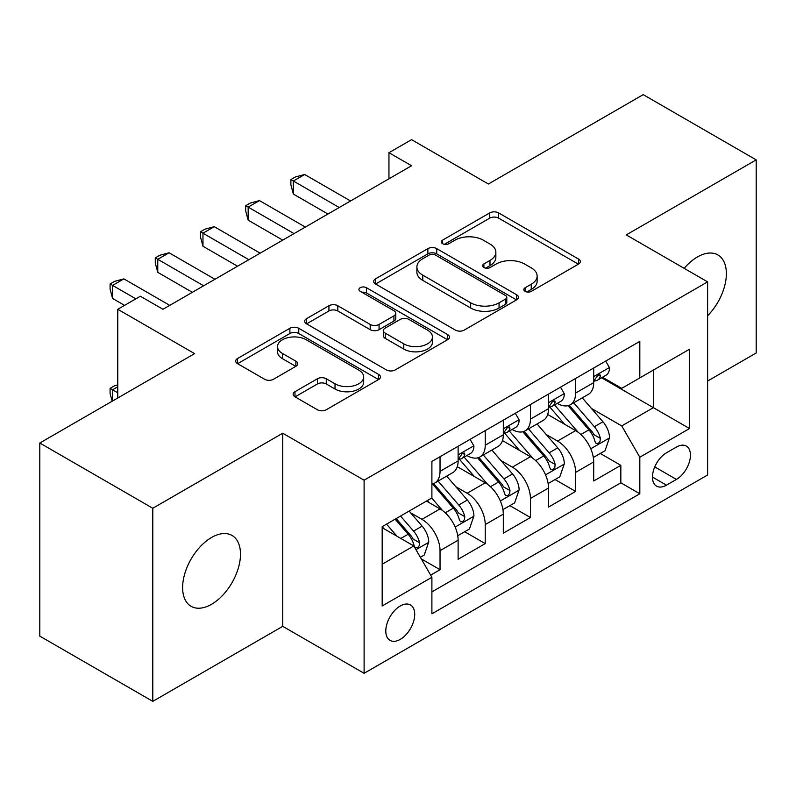 <?xml version="1.0" encoding="UTF-8"?>
<svg xmlns="http://www.w3.org/2000/svg" width="796" height="796" viewBox="0 0 796 796"><rect width="100%" height="100%" fill="white"/><g stroke="black" fill="none" stroke-linecap="round" stroke-linejoin="round"><path stroke-width="1.19" d="M525.131 291.346A4.388 2.537 0 0 0 531.35 291.346L578.483 264.133A6.278 3.622 0 0 0 580.324 261.566A6.278 3.622 0 0 0 578.483 259.008L498.624 212.9A6.278 3.622 0 0 0 489.759 212.9L442.616 240.113A4.388 2.537 0 0 0 441.332 241.904A4.388 2.537 0 0 0 442.616 243.705A4.388 2.537 0 0 0 448.825 243.705L454.924 240.183A20.079 11.592 0 0 1 483.321 240.183L489.978 244.024A20.079 11.592 0 0 1 495.858 252.223A20.079 11.592 0 0 1 489.978 260.411L483.878 263.934A4.388 2.537 0 0 0 482.585 265.735A4.388 2.537 0 0 0 483.878 267.526A4.388 2.537 0 0 0 490.087 267.526L496.187 264.003A20.079 11.592 0 0 1 524.584 264.003L531.24 267.844A20.079 11.592 0 0 1 537.121 276.043A20.079 11.592 0 0 1 531.24 284.242L525.131 287.754A4.388 2.537 0 0 0 523.848 289.555A4.388 2.537 0 0 0 525.131 291.346L525.131 287.754M211.557 604.283A40.904 23.621 120 0 0 238.283 568.235A40.904 23.621 120 0 0 232.014 535.449A40.904 23.621 120 0 0 211.557 537.479A40.904 23.621 120 0 0 184.831 573.528A40.904 23.621 120 0 0 191.1 606.313A40.904 23.621 120 0 0 211.557 604.283M707.614 315.753A40.904 23.621 120 0 0 717.893 254.929A40.904 23.621 120 0 0 697.445 256.959A40.904 23.621 120 0 0 684.172 268.342M400.259 639.387A20.457 11.811 120 0 0 413.621 621.358A20.457 11.811 120 0 0 410.487 604.97A20.457 11.811 120 0 0 400.259 605.985A20.457 11.811 120 0 0 386.896 624.004A20.457 11.811 120 0 0 390.03 640.392A20.457 11.811 120 0 0 400.259 639.387M294.988 391.692A6.278 3.622 0 0 0 293.147 394.249A6.278 3.622 0 0 0 294.988 396.816L317.395 409.751A6.278 3.622 0 0 0 326.27 409.751L378.617 379.523A6.278 3.622 0 0 0 380.458 376.956A6.278 3.622 0 0 0 378.617 374.399L298.759 328.29A6.278 3.622 0 0 0 289.883 328.29L237.536 358.518A6.278 3.622 0 0 0 235.696 361.076A6.278 3.622 0 0 0 237.536 363.643L264.6 379.264A6.278 3.622 0 0 0 273.476 379.264L295.873 366.329A6.278 3.622 0 0 0 297.714 363.772A6.278 3.622 0 0 0 295.873 361.205L282.461 353.464A16.786 9.691 0 0 1 277.535 346.608A16.786 9.691 0 0 1 287.903 337.653A16.786 9.691 0 0 1 306.191 339.753L358.767 370.11A16.786 9.691 0 0 1 363.682 376.956A16.786 9.691 0 0 1 353.325 385.911A16.786 9.691 0 0 1 335.026 383.811L326.27 378.757A6.278 3.622 0 0 0 317.395 378.757L294.988 391.692L294.988 396.816M707.614 381.035L756.2 352.986L756.2 159.877L643.208 94.644L488.396 184.015L411.562 139.658L388.955 152.703L411.562 165.747L162.971 309.276L140.365 296.231L117.768 309.276L117.768 398M152.792 508.256L152.792 701.356L282.739 626.333L282.739 433.223L152.792 508.256L39.8 443.014L194.602 353.633L117.768 309.276M282.739 433.223L364.1 480.197L707.614 281.874L707.614 474.983L364.1 673.307L364.1 480.197M756.2 159.877L626.253 234.9L707.614 281.874M455.372 330.091A6.278 3.622 0 0 0 464.247 330.091L516.594 299.863A6.278 3.622 0 0 0 518.435 297.296A6.278 3.622 0 0 0 516.594 294.739L436.735 248.631A6.278 3.622 0 0 0 427.86 248.631L375.513 278.859A6.278 3.622 0 0 0 373.672 281.416A6.278 3.622 0 0 0 375.513 283.983L455.372 330.091M361.961 292.291A4.388 2.537 0 0 1 366.419 292.918L366.419 287.694L447.611 334.569A6.278 3.622 0 0 1 449.441 337.126A6.278 3.622 0 0 1 447.611 339.693L395.254 369.921A6.278 3.622 0 0 1 386.378 369.921L306.52 323.813L306.52 318.689A6.278 3.622 0 0 0 304.689 321.246A6.278 3.622 0 0 0 306.52 323.813M306.52 318.689L328.927 305.754A6.278 3.622 0 0 1 337.803 305.754L370.19 324.45A6.278 3.622 0 0 0 379.065 324.45L393.92 315.873A6.278 3.622 0 0 0 395.761 313.306A6.278 3.622 0 0 0 393.92 310.748L360.21 291.276A4.388 2.537 0 0 1 358.916 289.485A4.388 2.537 0 0 1 361.633 287.147A4.388 2.537 0 0 1 366.419 287.694M152.792 701.356L39.8 636.123L39.8 443.014M430.656 575.12L440.039 569.707L421.273 558.882M410.607 512.793L421.96 519.34A25.572 14.766 60 0 1 440.039 550.653L458.118 540.215L458.118 559.27L485.232 543.608L464.665 531.738M455.81 486.694L467.152 493.251A25.572 14.766 60 0 1 485.232 524.564L503.311 514.126L503.311 533.171L530.435 517.519L509.868 505.639M501.002 460.605L512.355 467.152A25.572 14.766 60 0 1 530.435 498.465L548.514 488.028L548.514 507.082L575.627 491.421L575.627 472.376A25.572 14.766 -120 0 0 557.548 441.054L546.205 434.507M555.061 479.55L575.627 491.421M458.118 540.215A25.572 14.766 -120 0 0 440.039 508.903L426.477 501.072M503.311 514.126A25.572 14.766 -120 0 0 485.232 482.814L457.282 466.675M548.514 488.028A25.572 14.766 -120 0 0 530.435 456.715L502.485 440.576M676.421 447.063L666.481 452.805A19.81 11.443 120 0 0 653.536 470.267A19.81 11.443 120 0 0 656.571 486.137A19.81 11.443 120 0 0 666.481 485.162L676.421 479.421A19.81 11.443 120 0 0 689.366 461.959A19.81 11.443 120 0 0 686.331 446.078A19.81 11.443 120 0 0 676.421 447.063M382.18 564.225L413.82 545.957L431.9 577.279L431.9 613.806L639.815 493.769L639.815 457.232L621.736 425.92L591.398 408.408M431.9 577.279L382.18 605.975L382.18 526.654L431.9 497.948L431.9 461.411L639.815 341.375L639.815 377.911L689.535 349.205L689.535 428.537L639.815 457.232M466.914 455.531L467.152 455.67A25.572 14.766 60 0 0 479.938 456.934L498.017 446.496A25.572 14.766 -120 0 0 503.311 434.795L503.311 420.179M512.117 429.442L512.355 429.571A25.572 14.766 60 0 0 525.141 430.845L543.22 420.407A25.572 14.766 -120 0 0 548.514 408.696L548.514 394.08M431.9 591.886L620.83 482.814L620.83 465.322L593.707 480.983L593.707 461.939A25.572 14.766 -120 0 0 575.627 430.616L547.678 414.477M557.319 403.343L557.548 403.482A25.572 14.766 -120 0 0 570.334 404.746A25.572 14.766 -120 0 0 575.627 393.045L575.627 378.428M570.334 404.746L588.413 394.309A25.572 14.766 -120 0 0 593.707 382.607L593.707 367.991M440.039 456.715L440.039 471.332A25.572 14.766 60 0 1 434.735 483.033A25.572 14.766 60 0 1 431.9 484.067M434.735 483.033L452.815 472.595A25.572 14.766 -120 0 0 458.118 460.894L458.118 446.277M485.232 430.616L485.232 445.233A25.572 14.766 60 0 1 479.938 456.934M530.435 404.527L530.435 419.134A25.572 14.766 60 0 1 525.141 430.845M530.435 498.465L530.435 517.519M485.232 524.564L485.232 543.608M440.039 550.653L440.039 569.707M413.82 545.957L382.18 527.698M621.736 425.92L653.377 407.651L653.377 370.08L689.535 349.205M601.607 377.772L689.535 428.537M602.512 377.244L621.736 388.349L639.815 377.911M282.739 626.333L364.1 673.307M388.955 152.703L388.955 178.801M600.264 453.451L620.83 465.322M620.83 482.814L639.815 493.769M526.892 291.963L531.24 289.455A20.079 11.592 0 0 0 537.121 281.257L537.121 276.043M495.858 252.223L495.858 257.436A20.079 11.592 0 0 1 489.978 265.635L485.63 268.143M578.403 264.182L498.624 218.124A6.278 3.622 0 0 0 489.759 218.124L444.367 244.322M516.514 299.913L436.735 253.854A6.278 3.622 0 0 0 427.86 253.854L375.593 284.033M505.5 299.097A4.388 2.537 0 0 0 506.793 297.296A4.388 2.537 0 0 0 505.5 295.505L435.402 255.038A4.388 2.537 0 0 0 429.193 255.038L422.766 258.75A20.079 11.592 0 0 0 416.885 266.949A20.079 11.592 0 0 0 422.766 275.147L470.675 302.808A20.079 11.592 0 0 0 499.072 302.808L505.5 299.097L505.5 304.311A4.388 2.537 0 0 0 506.793 302.52L506.793 297.296M416.885 266.949L416.885 272.162A20.079 11.592 0 0 0 422.766 280.361L422.766 275.147M505.5 304.311L499.072 308.022A20.079 11.592 0 0 1 470.675 308.022L422.766 280.361M306.609 323.863L328.927 310.967L328.927 305.754M395.761 313.306L395.761 318.529A6.278 3.622 0 0 1 393.92 321.087L379.065 329.673A6.278 3.622 0 0 1 370.19 329.673L337.803 310.967A6.278 3.622 0 0 0 328.927 310.967M366.419 292.918L447.521 339.743M403.791 343.852A16.786 9.691 0 0 0 422.089 345.952A16.786 9.691 0 0 0 432.447 337.006A16.786 9.691 0 0 0 427.532 330.151L409.005 319.455A6.278 3.622 0 0 0 400.139 319.455L385.274 328.042A6.278 3.622 0 0 0 383.433 330.599A6.278 3.622 0 0 0 385.274 333.156L403.791 343.852L403.791 349.076A16.786 9.691 0 0 0 422.089 351.175A16.786 9.691 0 0 0 432.447 342.22L432.447 337.006M383.433 330.599L383.433 335.822A6.278 3.622 0 0 0 385.274 338.38L385.274 333.156M403.791 349.076L385.274 338.38M363.682 376.956L363.682 382.18A16.786 9.691 0 0 1 353.325 391.135A16.786 9.691 0 0 1 335.026 389.035L326.27 383.97A6.278 3.622 0 0 0 317.395 383.97L295.077 396.856M277.535 346.608L277.535 351.822A16.786 9.691 0 0 0 282.461 358.678L282.461 353.464M295.794 366.379L282.461 358.678M378.538 379.573L298.759 333.514A6.278 3.622 0 0 0 289.883 333.514L237.616 363.692M593.328 457.461L605.01 450.715L609.527 437.661A16.935 9.781 -120 0 0 602.93 421.761L582.284 397.851M578.145 432.268L554.543 404.945M564.712 424.318L551.011 408.457A40.586 23.432 -120 0 0 549.757 407.045M568.036 405.661L588.921 429.85A16.935 9.781 60 0 1 594.96 441.521L596.194 443.521L598.483 443.203L600.015 441.342L600.383 438.387A16.935 9.781 -120 0 0 594.343 426.716L573.697 402.806M569.259 405.273L591.707 431.253A8.627 4.985 60 0 1 593.876 434.636L600.383 438.387M605.686 361.076L609.527 367.732A16.935 9.781 60 0 1 606.025 375.224L597.438 380.18A16.935 9.781 -120 0 0 600.383 376.279L600.025 374.777L597.905 375.195L594.96 379.413A16.935 9.781 60 0 1 593.707 381.821M339.245 207.507L293.366 181.02L304.669 174.493L350.538 200.98M594.274 380.976L594.343 380.976A16.935 9.781 -120 0 0 597.438 380.18M327.942 214.024L293.366 194.065L293.366 181.02L290.878 179.578L295.396 176.971L304.669 174.493M293.366 194.065L290.878 184.801L290.878 179.578M548.136 483.55L559.807 476.804L564.334 463.76A16.935 9.781 -120 0 0 557.737 447.859L537.081 423.95M532.942 458.367L509.34 431.044M519.509 450.407L505.818 434.546A40.586 23.432 -120 0 0 504.555 433.133M522.833 431.76L543.718 455.949A16.935 9.781 60 0 1 549.757 467.61L550.991 469.62L553.28 469.302L554.812 467.441L555.18 464.486A16.935 9.781 -120 0 0 549.14 452.815L528.494 428.905M524.067 431.362L546.504 457.352A8.627 4.985 60 0 1 548.683 460.725L555.18 464.486M502.933 509.649L514.614 502.903L519.131 489.858A16.935 9.781 -120 0 0 512.534 473.948L491.878 450.038M487.749 484.465L464.148 457.133M474.316 476.505L460.615 460.645A40.586 23.432 -120 0 0 459.362 459.232M477.63 457.859L498.525 482.038A16.935 9.781 60 0 1 504.565 493.709L505.798 495.719L508.087 495.391L509.619 493.53L509.987 490.575A16.935 9.781 -120 0 0 503.948 478.903L483.291 454.994M478.864 457.461L501.311 483.451A8.627 4.985 60 0 1 503.48 486.824L509.987 490.575M457.73 535.738L469.411 529.002L473.928 515.947A16.935 9.781 -120 0 0 467.332 500.047L446.685 476.137M442.546 510.554L431.73 498.037M429.114 502.604L427.362 500.565M432.437 483.948L453.322 508.137A16.935 9.781 60 0 1 459.362 519.808L460.595 521.808L462.884 521.489L464.416 519.629L464.784 516.674A16.935 9.781 -120 0 0 458.745 505.002L438.099 481.092M433.661 483.56L456.108 509.54A8.627 4.985 60 0 1 458.287 512.913L464.784 516.674M420.378 557.309L424.218 555.091L428.736 542.046A16.935 9.781 -120 0 0 422.139 526.136L409.134 511.092M396.995 536.245L386.538 524.136M383.921 528.693L382.18 526.683M395.124 519.181L408.129 534.225A16.935 9.781 60 0 1 414.169 545.897L415.393 547.907L417.681 547.588L419.213 545.728L419.591 542.763A16.935 9.781 -120 0 0 413.552 531.101L400.547 516.047M396.169 518.574L410.915 535.638A8.627 4.985 60 0 1 413.084 539.011L419.591 542.763M117.768 386.776L112.574 389.781L117.768 392.786M112.146 401.244L110.087 393.562L110.087 388.349L114.604 385.732L117.768 384.886M110.087 388.349L112.574 389.781L112.574 400.995M560.493 387.174L564.334 393.821A16.935 9.781 60 0 1 560.822 401.313L552.235 406.278A16.935 9.781 -120 0 0 555.18 402.378L554.832 400.876L552.713 401.293L549.757 405.502A16.935 9.781 60 0 1 548.514 407.92M294.042 233.596L248.163 207.109L259.466 200.592L305.346 227.079M549.081 407.074L549.14 407.064A16.935 9.781 -120 0 0 552.235 406.278M282.739 240.123L248.163 220.164L248.163 207.109L245.675 205.676L250.203 203.07L259.466 200.592M248.163 220.164L245.675 210.9L245.675 205.676M515.291 413.263L519.131 419.92A16.935 9.781 60 0 1 515.629 427.412L507.032 432.367A16.935 9.781 -120 0 0 509.987 428.467L509.629 426.964L507.51 427.392L504.565 431.601A16.935 9.781 60 0 1 503.311 434.009M248.84 259.695L202.97 233.208L214.263 226.681L260.143 253.168M503.878 433.163L503.948 433.163A16.935 9.781 -120 0 0 507.032 432.367M237.546 266.222L202.97 246.253L202.97 233.208L200.483 231.775L205 229.158L214.263 226.681M202.97 246.253L200.483 236.989L200.483 231.775M470.088 439.362L473.928 446.009A16.935 9.781 60 0 1 470.426 453.511L461.839 458.466A16.935 9.781 -120 0 0 464.784 454.566L464.426 453.063L462.317 453.481L459.362 457.7A16.935 9.781 60 0 1 458.118 460.108M203.647 285.794L157.767 259.307L169.07 252.78L214.94 279.267M458.675 459.262L458.745 459.262A16.935 9.781 -120 0 0 461.839 458.466M192.343 292.311L157.767 272.351L157.767 259.307L155.28 257.864L159.807 255.257L169.07 252.78M157.767 272.351L155.28 263.088L155.28 257.864M135.847 298.838L112.574 285.396L123.868 278.879L169.747 305.365M124.544 305.365L112.574 298.45L112.574 285.396L110.087 283.963L114.604 281.356L123.868 278.879M112.574 298.45L110.087 289.187L110.087 283.963M421.96 519.34L440.039 508.903M467.152 493.251L485.232 482.814M512.355 467.152L530.435 456.715M557.548 441.054L575.627 430.616M575.627 393.045L593.707 382.607M440.039 471.332L458.118 460.894M485.232 445.233L503.311 434.795M530.435 419.134L548.514 408.696M575.627 472.376L593.707 461.939M654.75 466.904L676.421 479.421M652.471 477.073L666.481 485.162M531.24 289.455L531.24 284.242M483.878 267.526L483.878 263.934M489.978 265.635L489.978 260.411M442.616 243.705L442.616 240.113M489.759 218.124L489.759 212.9M498.624 218.124L498.624 212.9M578.483 264.133L578.483 259.008M375.513 283.983L375.513 278.859M427.86 253.854L427.86 248.631M436.735 253.854L436.735 248.631M516.594 299.863L516.594 294.739M470.675 308.022L470.675 302.808M499.072 308.022L499.072 302.808M337.803 310.967L337.803 305.754M370.19 329.673L370.19 324.45M379.065 329.673L379.065 324.45M393.92 321.087L393.92 315.873M447.611 339.693L447.611 334.569M317.395 383.97L317.395 378.757M326.27 383.97L326.27 378.757M335.026 389.035L335.026 383.811M295.873 366.329L295.873 361.205M237.536 363.643L237.536 358.518M289.883 333.514L289.883 328.29M298.759 333.514L298.759 328.29M378.617 379.523L378.617 374.399M590.751 448.775L609.418 437.989M594.343 426.716L602.93 421.761M580.841 434.517L588.921 429.85M609.418 367.533L593.707 376.598M598.194 375.015L600.383 376.279M545.549 474.864L564.215 464.088M549.14 452.815L557.737 447.859M535.638 460.605L543.718 455.949M500.346 500.963L519.022 490.187M503.948 478.903L512.534 473.948M490.445 486.704L498.525 482.038M455.153 527.052L473.819 516.276M458.745 505.002L467.332 500.047M445.243 512.803L453.322 508.137M415.97 549.678L428.626 542.375M413.552 531.101L422.139 526.136M400.816 538.454L408.129 534.225M564.215 393.632L548.514 402.696M553.001 401.114L555.18 402.378M519.022 419.721L503.311 428.795M507.798 427.203L509.987 428.467M473.819 445.82L458.118 454.884M462.595 453.302L464.784 454.566"/></g></svg>
